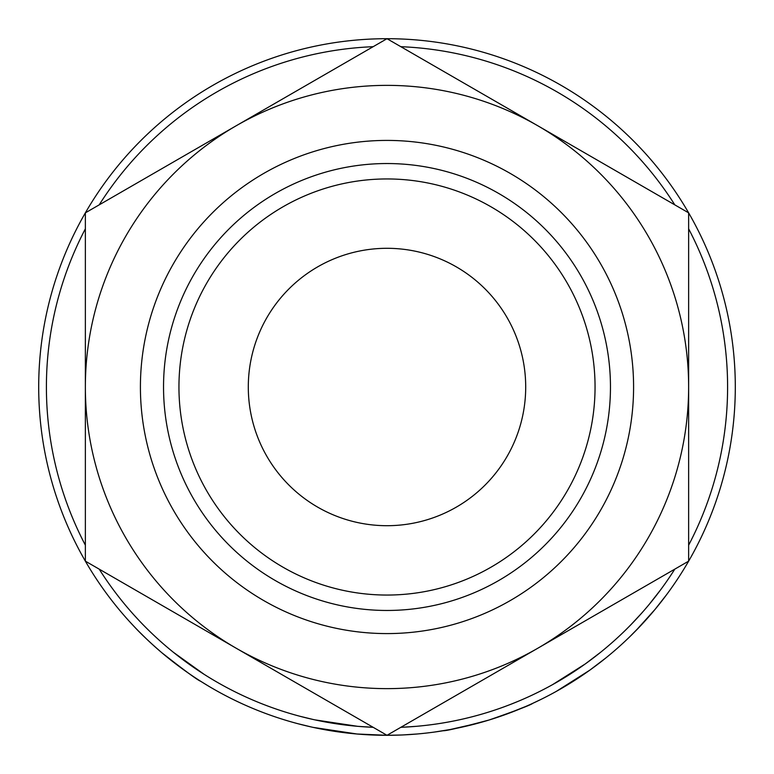 <?xml version="1.0" encoding="UTF-8"?>
<svg xmlns="http://www.w3.org/2000/svg" width="774" height="774" viewBox="0 0 774 774"><rect width="100%" height="100%" fill="white"/><g stroke="black" fill="none" stroke-linecap="round" stroke-linejoin="round"><path stroke-width="1.16" d="M248.299 387A138.701 138.701 0 0 1 387 248.299A138.701 138.701 0 0 1 525.701 387A138.701 138.701 0 0 1 387 525.701A138.701 138.701 0 0 1 248.299 387M688.637 228.823A340.599 340.599 0 0 1 688.637 545.177M674.802 569.142A340.599 340.599 0 0 1 400.835 727.308L401.242 727.299M314.795 719.849L357.723 726.331L373.165 727.308A340.599 340.599 0 0 1 99.198 569.142M85.363 545.177A340.599 340.599 0 0 1 85.363 228.823M659.738 603.633L655.936 608.335M666.724 594.529L655.017 609.438M652.143 612.853L650.237 615.078M646.29 619.558L643.784 622.315M642.062 624.183L640.195 626.176M640.059 626.321L629.659 636.857M596.164 665.505L589.304 670.526M584.254 674.067L581.081 676.215M580.616 676.524L579.842 677.047M579.213 677.463L576.127 679.485M572.334 681.894L570.922 682.784M570.215 683.219L557.773 690.563M589.769 670.187L556.303 691.385M489.332 719.926L485.859 720.981M484.718 721.31L479.29 722.848M478.477 723.071L450.72 729.418M449.588 729.63L434.582 732.04M541.616 699.106L532.686 703.363M525.962 706.381L505.819 714.402M494.847 718.185L492.322 718.998M417.157 733.994L402.944 734.932M401.561 735L387 735.3L357.066 734.013L313.16 727.386M311.787 727.086L297.864 723.7M208.69 686.199L200.65 681.255C197.699 680.22 184.696 670.671 161.66 652.588C149.895 642.391 140.578 633.558 133.718 626.079L129.316 621.338M191.555 675.296L187.472 672.48M177.594 665.321L168.732 658.422M166.052 656.246L162.869 653.604M156.851 648.428L152.13 644.2M146.025 638.482L138.73 631.284M735.3 387A348.3 348.3 0 0 1 387 735.3A348.3 348.3 0 0 1 38.7 387A348.3 348.3 0 0 1 387 38.7A348.3 348.3 0 0 1 735.3 387M140.413 387A246.587 246.587 0 0 0 387 633.587A246.587 246.587 0 0 0 633.587 387A246.587 246.587 0 0 0 387 140.413A246.587 246.587 0 0 0 140.413 387M595.051 387A208.051 208.051 0 0 1 387 595.051A208.051 208.051 0 0 1 178.949 387A208.051 208.051 0 0 1 387 178.949A208.051 208.051 0 0 1 595.051 387M610.463 387A223.463 223.463 0 0 1 387 610.463A223.463 223.463 0 0 1 163.537 387A223.463 223.463 0 0 1 387 163.537A223.463 223.463 0 0 1 610.463 387M99.198 204.858A340.599 340.599 0 0 1 373.165 46.692M400.835 46.692A340.599 340.599 0 0 1 674.802 204.858M688.637 360.829L688.637 247.196M416.741 718.127L688.637 561.15L688.637 212.85L387 38.7L85.363 212.85L85.363 561.15L387 735.3L537.814 648.225A301.637 301.637 0 0 0 537.814 125.775A301.637 301.637 0 0 0 85.363 387A301.637 301.637 0 0 0 537.814 648.225M115.113 578.323L236.186 648.225M658.887 195.677L537.814 125.775M85.363 413.374L85.363 526.804M357.259 55.873L236.186 125.775M204.104 674.318L173.482 652.356M163.12 643.678L158.776 639.827M147.631 629.301L144.564 626.224M139.32 620.796L133.708 614.701M200.398 671.929L198.183 670.468M185.944 661.915L183.351 660.009M177.865 655.82L176.356 654.649M166.691 646.754L164.639 644.994M163.972 644.413L161.93 642.633M313.451 719.559L299.838 716.25M416.489 726.312L402.586 727.241M533.518 694.471L529.648 696.281M528.729 696.706L526.823 697.567M516.974 701.815L515.784 702.308M512.998 703.431L511.295 704.108M501.852 707.649L500.681 708.065M438.626 723.661L433.527 724.406M518.667 701.118L510.269 704.504M505.528 706.304L503.061 707.213M473.001 716.56L469.034 717.566M456.844 720.352L454.754 720.788M532.88 703.276C530.461 705.124 515.9 710.687 489.187 719.975C461.449 727.366 446.124 730.946 443.221 730.733M585.279 663.928L552.559 684.651M600.73 652.192L585.357 663.879M605.558 658.19L589.836 670.139L565.881 685.851M641.375 613.492L640.572 614.382M631.652 623.96L630.442 625.208M626.766 628.904L624.299 631.323M641.685 613.143L631.129 624.502M660.532 589.933L649.134 604.465M655.065 609.39L636.247 630.288"/></g></svg>
